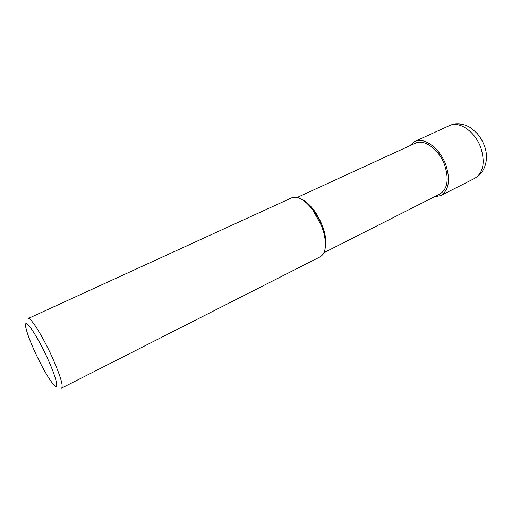 <?xml version="1.0" encoding="UTF-8"?>
<svg xmlns="http://www.w3.org/2000/svg" width="512" height="512" viewBox="0 0 512 512"><rect width="100%" height="100%" fill="white"/><g stroke="black" fill="none" stroke-linecap="round" stroke-linejoin="round"><path stroke-width="0.77" d="M52.128 357.05C42.618 335.987 30.368 316.608 28.109 318.541L291.744 197.811C297.677 195.661 304.666 199.654 312.71 209.779L321.581 225.875L323.891 232.941C326.81 245.536 325.587 253.491 320.211 256.8L61.67 388.077C63.424 385.76 60.243 375.418 52.128 357.05M34.989 352.083C30.362 341.933 27.366 334.01 26.003 328.32C22.477 314.509 35.987 332.838 47.571 358.509C57.37 379.776 59.68 392.691 52.704 383.642C47.526 376.838 41.626 366.317 34.989 352.083M325.293 247.674C326.266 243.392 325.946 238.112 324.346 231.821L322.182 225.197L313.869 210.118C309.946 204.954 306.003 201.414 302.048 199.514C310.086 203.827 316.8 212.39 322.182 225.197C325.542 234.144 326.579 241.632 325.293 247.674M323.923 252.717L439.866 194.022C447.45 189.107 449.101 179.61 444.819 165.53C439.373 149.638 424.198 138.528 415.341 143.2L297.248 197.446M434.33 196.826L440.742 195.603C448.794 190.381 450.547 180.282 446.003 165.306C440.211 148.39 424.064 136.576 414.643 141.53L409.696 145.792M449.35 125.638C459.194 120.506 475.494 131.738 480.998 148.262C485.28 162.918 483.206 172.934 474.778 178.323C486.765 171.834 488.557 156.454 484.493 146.08C482.803 141.466 480.397 137.312 477.274 133.613C472.454 128.973 469.12 126.445 467.264 126.022C463.898 124.141 455.424 122.618 449.35 125.638L414.643 141.53M324.346 231.821L323.891 232.941M313.869 210.118L312.71 209.779M440.742 195.603L474.778 178.323"/></g></svg>
